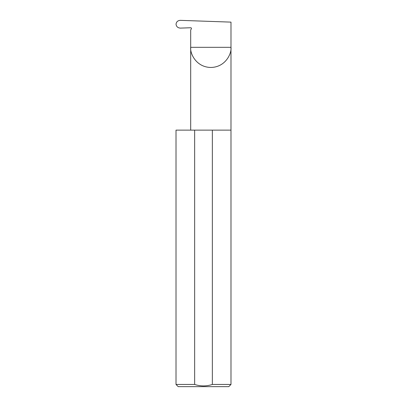 <?xml version="1.0" encoding="UTF-8"?>
<svg xmlns="http://www.w3.org/2000/svg" width="407" height="407" viewBox="0 0 407 407"><rect width="100%" height="100%" fill="white"/><g stroke="black" fill="none" stroke-linecap="round" stroke-linejoin="round"><path stroke-width="0.61" d="M191.412 28.261L191.351 28.846A0.733 0.733 0 0 0 190.69 27.747L180.387 28.108C177.828 27.941 176.379 26.638 176.033 24.211C176.368 21.8 177.808 20.513 180.342 20.35L230.983 22.12L230.983 47.319C231.792 53.21 225.748 67.191 210.836 67.465C195.925 67.191 189.881 53.21 190.69 47.319L190.69 130.133M191.351 28.846L190.69 29.991L190.69 47.319L230.983 47.319L230.983 384.452L228.785 386.65L178.215 386.65L176.017 384.452L194.643 384.452C200.57 386.385 206.476 386.385 212.357 384.452L230.983 384.452M212.357 384.452L212.357 130.133L230.983 130.133M176.017 384.452L176.017 130.133L194.643 130.133L194.643 384.452M212.357 130.133L194.643 130.133"/></g></svg>
